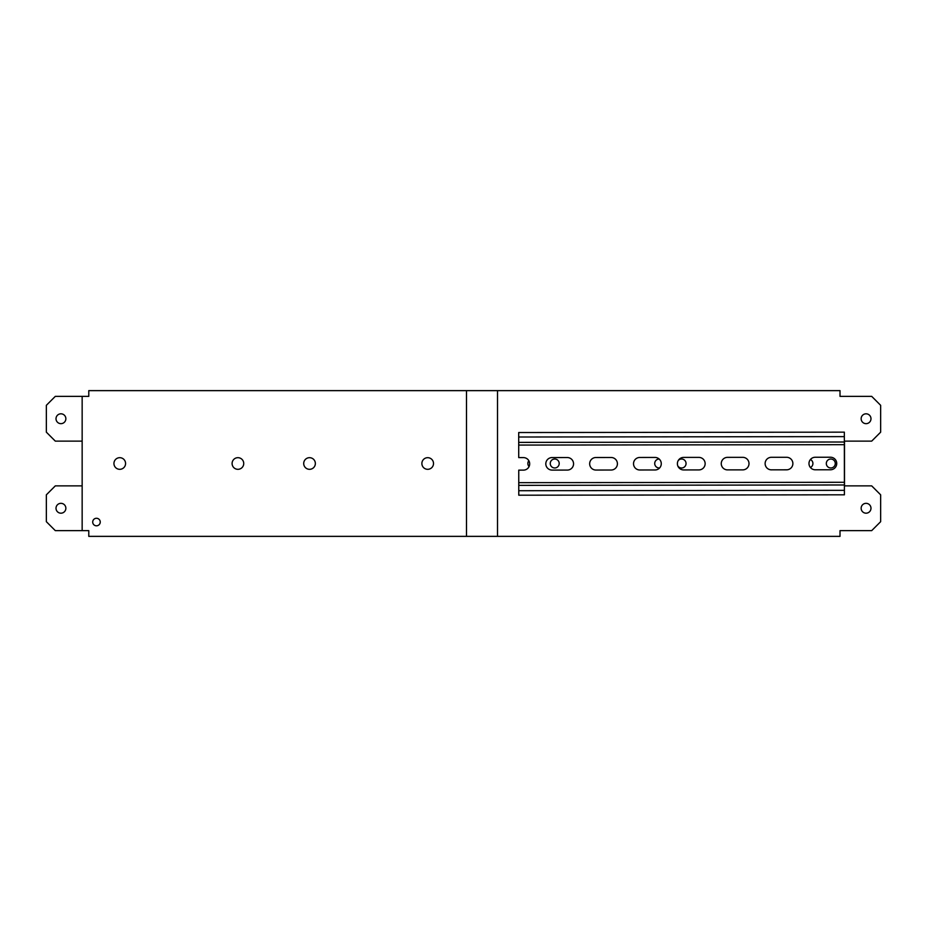 <?xml version="1.0" encoding="UTF-8"?>
<svg xmlns="http://www.w3.org/2000/svg" width="927" height="927" viewBox="0 0 927 927"><rect width="100%" height="100%" fill="white"/><g stroke="black" fill="none" stroke-linecap="round" stroke-linejoin="round"><path stroke-width="1.39" d="M497.509 536.362L840.013 536.362L840.013 530.638L871.693 530.638L880.65 521.681L880.65 494.833L871.693 485.875L844.497 485.875L844.497 441.125L871.693 441.125L880.65 432.167L880.65 405.319L871.693 396.362L840.013 396.362L840.013 390.638L497.509 390.638L497.509 536.362L88.783 536.362L88.783 530.638L82.155 530.638L82.155 396.362L55.307 396.362L46.35 405.319L46.35 432.167L55.307 441.125L82.155 441.125M497.509 390.638L88.783 390.638L88.783 396.362L82.155 396.362M466.501 536.362L466.501 390.638M303.708 463.5A5.817 5.817 0 0 0 309.525 469.317A5.817 5.817 0 0 0 315.354 463.5A5.817 5.817 0 0 0 309.525 457.683A5.817 5.817 0 0 0 303.708 463.5M232.098 463.5A5.817 5.817 0 0 0 237.915 469.317A5.817 5.817 0 0 0 243.731 463.5A5.817 5.817 0 0 0 237.915 457.683A5.817 5.817 0 0 0 232.098 463.5M421.878 463.5A5.817 5.817 0 0 0 427.695 469.317A5.817 5.817 0 0 0 433.512 463.5A5.817 5.817 0 0 0 427.695 457.683A5.817 5.817 0 0 0 421.878 463.5M113.94 463.5A5.817 5.817 0 0 0 119.757 469.317A5.817 5.817 0 0 0 125.574 463.5A5.817 5.817 0 0 0 119.757 457.683A5.817 5.817 0 0 0 113.94 463.5M92.839 521.09A3.754 3.754 0 0 1 98.633 518.958A3.754 3.754 0 0 1 98.633 525.122A3.754 3.754 0 0 1 92.839 521.09M82.155 485.875L55.307 485.875L46.35 494.833L46.35 521.681L55.307 530.638L82.155 530.638M56.014 508.263A4.925 4.925 0 0 0 60.939 513.187A4.925 4.925 0 0 0 65.863 508.263A4.925 4.925 0 0 0 60.939 503.338A4.925 4.925 0 0 0 56.014 508.263M56.014 418.737A4.925 4.925 0 0 0 60.939 423.662A4.925 4.925 0 0 0 65.863 418.737A4.925 4.925 0 0 0 60.939 413.813A4.925 4.925 0 0 0 56.014 418.737M659.178 459.027A4.473 4.473 0 0 0 654.717 463.5A4.473 4.473 0 0 0 659.618 467.95M677.811 465.933A4.473 4.473 0 0 0 686.05 463.5A4.473 4.473 0 0 0 678.263 460.487M810.418 467.509A4.473 4.473 0 0 0 810.441 459.502M826.316 463.5A4.473 4.473 0 0 0 830.801 467.973A4.473 4.473 0 0 0 835.273 463.5A4.473 4.473 0 0 0 830.801 459.027A4.473 4.473 0 0 0 826.316 463.5M550.244 463.5A4.473 4.473 0 0 0 554.728 467.973A4.473 4.473 0 0 0 559.201 463.5A4.473 4.473 0 0 0 554.728 459.027A4.473 4.473 0 0 0 550.244 463.5M870.986 508.263A4.925 4.925 0 0 1 866.061 513.187A4.925 4.925 0 0 1 861.148 508.263A4.925 4.925 0 0 1 866.061 503.338A4.925 4.925 0 0 1 870.986 508.263M870.986 418.737A4.925 4.925 0 0 1 866.061 423.662A4.925 4.925 0 0 1 861.148 418.737A4.925 4.925 0 0 1 866.061 413.813A4.925 4.925 0 0 1 870.986 418.737M528.842 460.719A4.473 4.473 0 0 0 529.074 466.559M567.289 470.082L552.075 470.093A6.269 6.269 0 0 1 545.806 463.836A6.269 6.269 0 0 1 552.063 457.567L567.278 457.544A6.269 6.269 0 0 1 573.558 463.801A6.269 6.269 0 0 1 567.289 470.082M844.346 436.629L844.346 432.156L518.703 432.538L518.703 437.011L844.346 436.629L844.416 490.337L518.772 490.719L518.761 485.354L518.761 482.666L844.404 482.283M844.358 444.682L518.714 445.076L518.726 457.602L523.419 457.602A6.269 6.269 0 0 1 529.688 463.859A6.269 6.269 0 0 1 523.431 470.128L518.749 470.14L518.761 482.666M595.922 457.509A6.269 6.269 0 0 0 589.665 463.79A6.269 6.269 0 0 0 595.934 470.047L611.16 470.024A6.269 6.269 0 0 0 617.417 463.755A6.269 6.269 0 0 0 611.148 457.498L595.922 457.509M639.792 457.463A6.269 6.269 0 0 0 633.523 463.732A6.269 6.269 0 0 0 639.804 469.989L655.018 469.977A6.269 6.269 0 0 0 661.275 463.697A6.269 6.269 0 0 0 655.007 457.44L639.792 457.463M683.651 457.405A6.269 6.269 0 0 0 677.394 463.685A6.269 6.269 0 0 0 683.663 469.943L698.888 469.919A6.269 6.269 0 0 0 705.146 463.651A6.269 6.269 0 0 0 698.865 457.393L683.651 457.405M727.51 457.359A6.269 6.269 0 0 0 721.252 463.627A6.269 6.269 0 0 0 727.533 469.885L742.747 469.873A6.269 6.269 0 0 0 749.004 463.593A6.269 6.269 0 0 0 742.736 457.335L727.51 457.359M771.38 457.301A6.269 6.269 0 0 0 765.123 463.581A6.269 6.269 0 0 0 771.391 469.838L786.606 469.815A6.269 6.269 0 0 0 792.875 463.546A6.269 6.269 0 0 0 786.594 457.289L771.38 457.301M815.239 457.254A6.269 6.269 0 0 0 808.981 463.523A6.269 6.269 0 0 0 815.262 469.78L830.476 469.769A6.269 6.269 0 0 0 836.733 463.488A6.269 6.269 0 0 0 830.465 457.231L815.239 457.254M518.772 490.719L518.772 495.203L844.416 494.809L844.416 490.337M518.703 437.011L518.714 445.076M518.761 485.354L844.404 484.972M844.358 442.005L518.714 442.388"/></g></svg>
